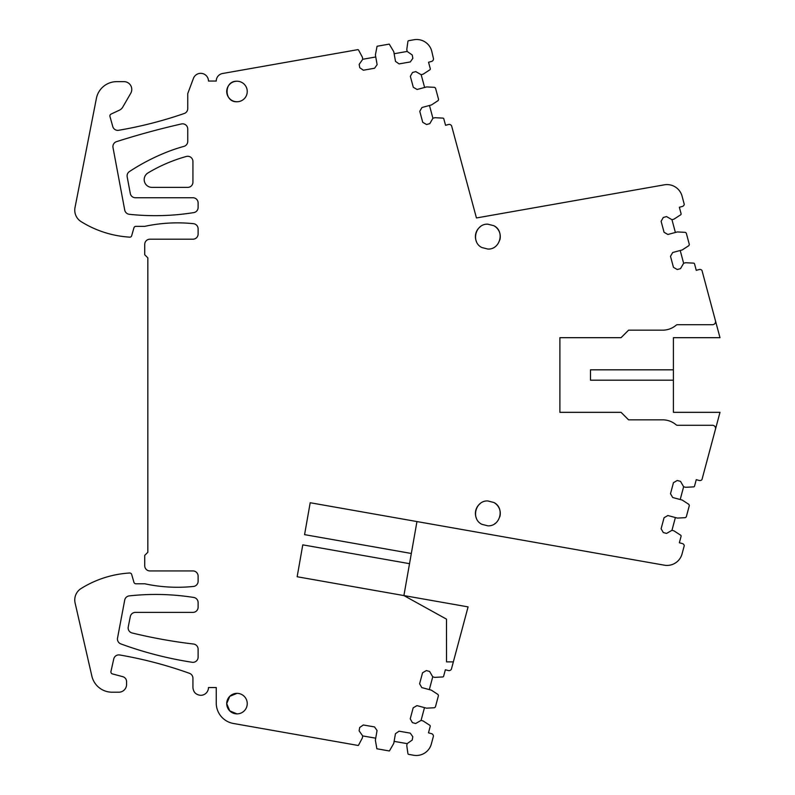 <?xml version="1.0" encoding="UTF-8"?>
<svg xmlns="http://www.w3.org/2000/svg" width="795" height="795" viewBox="0 0 795 795"><rect width="100%" height="100%" fill="white"/><g stroke="black" fill="none" stroke-linecap="round" stroke-linejoin="round"><path stroke-width="1.19" d="M673.405 369.824L590.476 369.824L590.476 380.189L673.405 380.189L673.405 412.327L719.992 412.327L715.47 429.201A3.11 3.11 0 0 0 712.469 425.285L677.449 425.285A2.077 2.077 0 0 1 676.098 424.788A20.73 20.73 0 0 0 662.662 419.84L628.567 419.84L621.054 412.327L559.889 412.327L559.889 337.686L621.054 337.686L628.567 330.173L662.662 330.173A20.73 20.73 0 0 0 676.098 325.225A2.077 2.077 0 0 1 677.449 324.728L712.469 324.728A3.11 3.11 0 0 0 715.47 320.812L719.992 337.686L673.405 337.686L673.405 380.189L590.476 380.189M680.212 250.485L683.63 263.254L685.638 262.718L693.588 263.135A1.034 1.034 0 0 1 694.542 263.9L696.261 270.33L699.262 269.525A2.594 2.594 0 0 1 701.975 270.429L715.47 320.812M680.212 499.518L683.63 486.759L685.638 487.295L693.588 486.878A1.034 1.034 0 0 0 694.542 486.113L696.261 479.673L699.262 480.478A2.594 2.594 0 0 0 701.975 479.584L715.47 429.201M409.534 563.675L302.776 544.853L297.151 576.753L403.9 595.574L416.958 521.56M446.522 658.111L446.512 619.156L403.9 595.574L468.086 606.893L451.431 669.042A2.594 2.594 0 0 1 448.37 670.553L445.359 669.758L443.64 676.187A1.034 1.034 0 0 1 442.696 676.952L434.736 677.37L432.738 676.833L429.618 671.447L426.359 670.573L422.552 672.769L419.611 683.789L421.807 687.596L431.317 690.139L438.005 694.482L438.442 695.615L435.402 706.984L434.458 707.749L426.498 708.166L416.987 705.622L413.181 707.818L410.23 718.839L412.426 722.645L415.686 723.51L421.082 720.399L424.49 707.63M429.32 689.603L432.738 676.833M421.082 720.399L423.079 720.936L429.767 725.269A1.034 1.034 0 0 1 430.204 726.411L428.475 732.841L431.486 733.646A2.594 2.594 0 0 1 433.394 736.339L431.357 743.961A15.552 15.552 0 0 1 413.639 755.25L408.471 754.336A1.034 1.034 0 0 1 407.915 753.561L406.782 745.68L407.139 743.633L412.227 740.046L412.804 736.726L410.27 733.129L399.04 731.181L395.443 733.715L393.754 743.414L389.401 750.977L376.87 748.771L375.369 740.234L377.059 730.525L374.524 726.928L363.285 724.98L359.688 727.514L359.111 730.834L362.709 735.931L375.727 738.187M394.111 741.377L407.139 743.633M362.709 735.931L362.351 737.969L358.634 745.014A1.034 1.034 0 0 1 358.167 745.471L233.382 723.47A20.73 20.73 0 0 1 216.25 703.048L216.25 687.546L208.479 687.546A7.771 7.771 0 0 1 200.708 695.317C195.977 694.86 193.394 692.266 192.927 687.546L192.927 678.215A5.187 5.187 0 0 0 189.498 673.335A414.642 414.642 0 0 0 119.687 654.971A5.187 5.187 0 0 0 113.755 658.946L110.952 671.457A2.077 2.077 0 0 0 112.443 673.912L122.748 676.674A5.187 5.187 0 0 1 126.584 681.683L126.584 684.435A7.771 7.771 0 0 1 118.813 692.207L112.075 692.207A20.73 20.73 0 0 1 91.862 676.108L75.098 602.958A13.475 13.475 0 0 1 81.1 588.519A103.658 103.658 0 0 1 129.565 573.006A2.077 2.077 0 0 1 131.692 574.497L133.928 582.278A2.077 2.077 0 0 0 135.915 583.778L144.73 583.778A155.492 155.492 0 0 0 193.463 586.452A5.187 5.187 0 0 0 198.114 581.294L198.114 576.107A5.187 5.187 0 0 0 192.927 570.929L149.907 570.929A5.187 5.187 0 0 1 144.73 565.742L144.73 555.377L147.84 552.267L147.84 257.868L144.73 254.758L144.73 244.393A5.187 5.187 0 0 1 149.907 239.206L192.927 239.206A5.187 5.187 0 0 0 198.114 234.028L198.114 228.841A5.187 5.187 0 0 0 193.463 223.683A155.492 155.492 0 0 0 144.73 226.356L135.915 226.356A2.077 2.077 0 0 0 133.928 227.857L131.632 235.847A1.799 1.799 0 0 1 129.794 237.148A103.658 103.658 0 0 1 81.1 221.616A13.475 13.475 0 0 1 75.008 207.594L96.394 98.391A20.73 20.73 0 0 1 116.736 81.647L123.99 81.647A7.771 7.771 0 0 1 130.728 93.303L122.788 107.057A7.771 7.771 0 0 1 119.339 110.217L111.081 114.073A2.077 2.077 0 0 0 109.958 116.507L112.781 126.584A5.187 5.187 0 0 0 118.644 130.291A414.642 414.642 0 0 0 184.251 113.496A5.187 5.187 0 0 0 187.749 108.597L187.749 93.562L193.423 78.397A7.771 7.771 0 0 1 208.479 81.05L216.25 81.05A7.672 7.672 0 0 1 222.59 73.498L357.839 49.648A1.034 1.034 0 0 1 358.644 50.194L362.391 57.23L362.749 59.267L359.171 64.375L359.757 67.694L363.365 70.218L374.594 68.231L377.118 64.634L375.399 54.934L377.069 46.259L389.252 44.113L393.773 51.685L395.493 61.384L399.09 63.908L410.319 61.931L412.844 58.323L412.257 55.004L407.149 51.437L394.141 53.732M375.767 56.972L362.749 59.267M407.149 51.437L406.792 49.389L407.905 41.499A1.034 1.034 0 0 1 408.441 40.734L413.996 39.75A15.552 15.552 0 0 1 431.715 51.039L433.384 58.254A2.594 2.594 0 0 1 431.556 61.434L428.555 62.248L430.284 68.678A1.034 1.034 0 0 1 429.847 69.811L423.178 74.164L421.171 74.7L415.775 71.6L412.516 72.474L410.329 76.28L413.301 87.291L417.107 89.487L426.617 86.923L434.577 87.331L435.521 88.096L438.582 99.454L438.144 100.587L431.476 104.94L421.966 107.504L419.77 111.31L422.741 122.321L426.557 124.517L429.807 123.642L432.917 118.236L429.469 105.477M424.619 87.46L421.171 74.7M432.917 118.236L434.915 117.7L442.875 118.107A1.034 1.034 0 0 1 443.819 118.872L445.558 125.302L448.559 124.487A2.594 2.594 0 0 1 451.729 126.316L476.444 217.959L664.342 184.828A15.552 15.552 0 0 1 682.06 196.117L684.256 204.315A2.594 2.594 0 0 1 682.358 206.452L679.357 207.257L681.077 213.686A1.034 1.034 0 0 1 680.649 214.819L673.961 219.162L671.964 219.698L666.568 216.588L663.308 217.452L661.112 221.268L664.063 232.279L667.87 234.475L677.39 231.931L685.34 232.349L686.284 233.114L689.335 244.472L688.897 245.615L682.219 249.948L672.699 252.502L670.503 256.308L673.454 267.329L677.26 269.525L680.52 268.65L683.63 263.254M675.382 232.468L671.964 219.698M683.63 486.759L680.52 481.363L677.26 480.488L673.454 482.684L670.503 493.705L672.699 497.511L682.219 500.055L688.897 504.398L689.335 505.531L686.284 516.899L685.34 517.664L677.39 518.082L667.87 515.528L664.063 517.734L661.112 528.745L663.308 532.551L666.568 533.425L671.964 530.315L675.382 517.545M671.964 530.315L673.961 530.851L680.649 535.184A1.034 1.034 0 0 1 681.077 536.327L679.357 542.756L682.358 543.561A2.594 2.594 0 0 1 684.256 545.698L682.06 553.896A15.552 15.552 0 0 1 664.342 565.185L310.199 502.738L304.574 534.638L411.333 553.469M192.927 161.464A5.187 5.187 0 0 0 186.358 156.466A155.492 155.492 0 0 0 147.989 172.932A7.771 7.771 0 0 0 151.984 187.382L187.749 187.382A5.187 5.187 0 0 0 192.927 182.194L192.927 161.464M132.099 632.979A518.31 518.31 0 0 0 193.543 644.039A5.187 5.187 0 0 1 198.114 649.187L198.114 657.157A5.187 5.187 0 0 1 192.142 662.275A371.513 371.513 0 0 1 120.84 643.91A5.187 5.187 0 0 1 117.531 638.087L124.716 600.076A5.187 5.187 0 0 1 129.257 595.882A243.896 243.896 0 0 1 193.742 597.452A5.187 5.187 0 0 1 198.114 602.57L198.114 607.211A5.187 5.187 0 0 1 192.927 612.389L135.398 612.389A5.187 5.187 0 0 0 130.31 616.552L128.243 626.927A5.187 5.187 0 0 0 132.099 632.979M183.943 146.379A165.857 165.857 0 0 0 166.433 152.262A207.326 207.326 0 0 0 165.459 152.66A207.326 207.326 0 0 0 129.426 171.561A5.187 5.187 0 0 0 127.18 176.848L130.3 193.513A5.187 5.187 0 0 0 135.398 197.746L192.927 197.746A5.187 5.187 0 0 1 198.114 202.924L198.114 207.495A5.187 5.187 0 0 1 193.751 212.613A243.896 243.896 0 0 1 129.277 214.292A5.187 5.187 0 0 1 124.736 210.099L112.999 147.542A5.187 5.187 0 0 1 116.517 141.649A783.8 783.8 0 0 1 181.419 123.96A5.187 5.187 0 0 1 187.749 129.009L187.749 141.381A5.187 5.187 0 0 1 183.943 146.379M446.522 661.887L453.349 661.887L446.522 661.887L446.512 625.347L446.522 661.887M236.989 693.349A10.265 10.265 0 0 0 226.724 703.615A10.265 10.265 0 0 0 236.989 713.88A10.265 10.265 0 0 0 247.245 703.615A10.265 10.265 0 0 0 236.989 693.349L229.745 696.35L226.724 703.585M487.852 249.054L481.879 247.533C470.65 242.217 475.44 223.455 487.852 224.18L493.814 225.701C505.054 231.017 500.264 249.779 487.852 249.054M236.989 101.75A10.265 10.265 0 0 0 247.245 91.495A10.265 10.265 0 0 0 236.989 81.229A10.265 10.265 0 0 0 226.724 91.495A10.265 10.265 0 0 0 236.989 101.75C223.753 102.386 223.753 80.603 236.989 81.229M493.814 502.48C505.054 507.796 500.264 526.548 487.852 525.833L481.879 524.312C470.65 518.996 475.44 500.234 487.852 500.949L493.814 502.48A12.442 12.442 0 0 1 499.817 516.79M446.512 619.156L446.512 625.347M226.724 703.645L229.745 710.879L236.989 713.88M476.434 241.561A12.442 12.442 0 0 1 480.23 226.784M493.814 225.701A12.442 12.442 0 0 1 499.826 239.981M495.464 523.229A12.442 12.442 0 0 1 494.808 523.706M476.424 518.33A12.442 12.442 0 0 1 480.23 503.563"/></g></svg>
